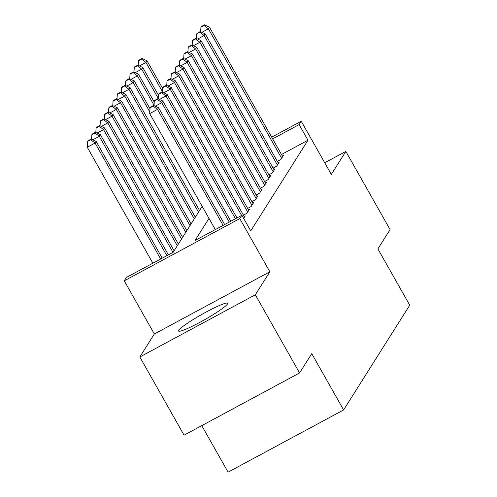 <?xml version="1.0" encoding="UTF-8"?>
<svg xmlns="http://www.w3.org/2000/svg" width="497" height="497" viewBox="0 0 497 497"><rect width="100%" height="100%" fill="white"/><g stroke="black" fill="none" stroke-linecap="round" stroke-linejoin="round"><path stroke-width="0.75" d="M178.74 330.263A28.186 2.988 -29.5 0 0 178.56 331.027A28.186 2.988 -29.5 0 0 202.167 321.087A28.186 2.988 -29.5 0 0 227.446 304.034A28.186 2.988 -29.5 0 0 227.62 303.269A28.186 2.988 -29.5 0 0 204.012 313.209A28.186 2.988 -29.5 0 0 178.74 330.263M201.77 425.625L228.092 472.15L343.607 409.944L409.739 305.189L377.888 248.898L390.077 229.589L345.844 151.411L324.74 162.774M343.607 409.944L311.762 353.653L299.573 372.961L184.058 435.167L139.825 356.983L255.34 294.777L269.859 271.778L239.778 218.612L124.262 280.817L126.381 277.456L173.211 252.24L202.173 206.361M269.859 271.778L154.343 333.984L139.825 356.983M154.343 333.984L124.262 280.817M299.573 372.961L255.34 294.777M277.345 161.382L280.886 159.475L283.433 155.449L282.352 156.027M273.108 168.098L276.649 166.191L279.19 162.165L278.115 162.743M268.865 174.814L272.406 172.906L274.953 168.881L273.872 169.458M264.628 181.529L268.169 179.622L270.716 175.59L269.635 176.174M260.385 188.245L263.932 186.338L266.473 182.306L265.398 182.89M256.148 194.961L259.689 193.053L262.236 189.022L261.155 189.605M251.911 201.676L255.452 199.769L257.993 195.737L256.918 196.321M247.668 208.392L251.215 206.485L253.756 202.453L252.681 203.037M243.431 215.108L246.972 213.201L249.519 209.169L248.438 209.746M243.685 218.413L245.276 215.884L244.201 216.462M208.995 218.413L195.066 240.473L241.896 215.257L250.743 230.894L307.972 140.235L281.488 154.499M271.679 137.166L301.244 121.243L331.325 174.41L345.844 151.411M301.244 121.243L299.126 124.598L272.642 138.862M307.972 140.235L299.126 124.598M241.896 215.257L239.778 218.612M223.116 225.371L157.506 109.408L158.568 107.731L224.656 224.538M215.307 229.571L149.703 113.614L157.506 109.408L153.182 106.103L153.61 105.432L150.485 107.11L150.063 107.787L153.182 106.103M150.063 107.787L149.703 113.614M158.568 107.731L153.61 105.432M162.215 258.167L96.126 141.359L95.064 143.037L87.261 147.236L152.865 263.199M90.74 139.725L91.168 139.054L88.044 140.738L87.621 141.409L90.74 139.725L95.064 143.037L160.674 258.993M91.168 139.054L96.126 141.359M87.261 147.236L87.621 141.409M229.272 222.053L161.749 102.699L162.805 101.015L230.813 221.221M157.425 99.388L157.847 98.717L154.722 100.4L154.3 101.071L157.425 99.388L161.749 102.699L155.25 106.196M154.3 101.071L154.02 105.625M162.805 101.015L157.847 98.717M235.435 218.736L165.986 95.983L167.048 94.3L236.976 217.903M161.662 92.672L162.084 92.001L158.965 93.684L158.537 94.355L161.662 92.672L165.986 95.983L159.487 99.481M158.537 94.355L158.257 98.909M167.048 94.3L162.084 92.001M241.598 215.418L170.222 89.267L171.285 87.59L244.536 217.059M165.899 85.956L166.327 85.285L163.202 86.969L162.78 87.64L165.899 85.956L170.222 89.267L163.73 92.765M162.78 87.64L162.5 92.194M171.285 87.59L166.327 85.285M247.717 212.02L174.466 82.552L175.522 80.874L248.773 210.343M170.142 79.24L170.564 78.569L167.439 80.253L167.017 80.924L170.142 79.24L174.466 82.552L167.967 86.049M167.017 80.924L166.737 85.478M175.522 80.874L170.564 78.569M168.371 254.849L100.363 134.644L99.307 136.321L166.837 255.675M95.405 132.339L92.287 134.022L91.858 134.693L94.983 133.01L95.405 132.339L100.363 134.644M94.983 133.01L99.307 136.321L92.809 139.819M91.578 139.247L91.858 134.693M174.124 250.799L104.606 127.928L103.544 129.605L172.993 252.358M99.642 125.623L96.524 127.307L96.101 127.977L99.22 126.294L99.642 125.623L104.606 127.928M99.22 126.294L103.544 129.605L97.052 133.103M95.815 132.531L96.101 127.977M178.361 244.083L108.843 121.212L107.781 122.889L177.305 245.76M103.885 118.907L100.761 120.591L100.338 121.262L103.463 119.584L103.885 118.907L108.843 121.212M103.463 119.584L107.781 122.889L101.289 126.387M100.059 125.816L100.338 121.262M182.604 237.367L113.08 114.496L112.024 116.174L181.542 239.051M108.122 112.198L105.004 113.875L104.575 114.546L107.7 112.869L108.122 112.198L113.08 114.496M107.7 112.869L112.024 116.174L105.526 119.671M104.295 119.1L104.575 114.546M251.954 205.311L178.703 75.836L179.765 74.159L253.016 203.627M174.379 72.525L174.801 71.854L171.682 73.537L171.26 74.208L174.379 72.525L178.703 75.836L172.21 79.334M171.26 74.208L170.974 78.762M179.765 74.159L174.801 71.854M186.841 230.651L117.323 107.781L116.261 109.458L185.779 232.335M112.359 105.482L109.241 107.159L108.818 107.83L111.937 106.153L112.359 105.482L117.323 107.781M111.937 106.153L116.261 109.458L109.769 112.956M108.539 112.384L108.818 107.83M256.191 198.595L182.939 69.12L184.002 67.443L257.253 196.911M178.616 65.815L179.044 65.138L175.919 66.822L175.497 67.493L178.616 65.815L182.939 69.12L176.447 72.618M175.497 67.493L175.217 72.046M184.002 67.443L179.044 65.138M191.078 223.936L121.56 101.065L120.504 102.742L190.022 225.619M116.602 98.766L113.478 100.444L113.055 101.115L116.18 99.437L116.602 98.766L121.56 101.065M116.18 99.437L120.504 102.742L114.006 106.24M112.776 105.668L113.055 101.115M260.434 191.879L187.183 62.405L188.239 60.727L261.49 190.196M182.859 59.1L183.281 58.429L180.156 60.106L179.734 60.777L182.859 59.1L187.183 62.405L180.684 65.902M179.734 60.777L179.454 65.331M188.239 60.727L183.281 58.429M195.321 217.226L125.797 94.349L124.741 96.027L194.259 218.904M120.839 92.051L117.721 93.728L117.292 94.399L120.417 92.722L120.839 92.051L125.797 94.349M120.417 92.722L124.741 96.027L118.243 99.524M117.012 98.959L117.292 94.399M264.671 185.164L191.42 55.689L192.482 54.011L265.733 183.486M187.096 52.384L187.518 51.713L184.399 53.39L183.977 54.061L187.096 52.384L191.42 55.689L184.927 59.186M183.977 54.061L183.691 58.615M192.482 54.011L187.518 51.713M199.558 210.511L130.04 87.634L128.978 89.311L198.496 212.188M125.082 85.335L121.958 87.012L121.535 87.689L124.654 86.006L125.082 85.335L130.04 87.634M124.654 86.006L128.978 89.311L122.486 92.815M121.256 92.243L121.535 87.689M268.914 178.448L195.656 48.973L196.719 47.296L269.97 176.77M191.339 45.668L191.761 44.997L188.636 46.675L188.214 47.345L191.339 45.668L195.656 48.973L189.164 52.471M188.214 47.345L187.934 51.899M196.719 47.296L191.761 44.997M150.007 108.719L134.277 80.918L133.221 82.601L149.808 111.918M129.319 78.619L126.195 80.303L125.772 80.974L128.897 79.29L129.319 78.619L134.277 80.918M128.897 79.29L133.221 82.601L126.723 86.099M125.492 85.527L125.772 80.974M273.151 171.732L199.9 42.257L200.956 40.58L274.207 170.055M195.576 38.952L195.998 38.281L192.879 39.959L192.451 40.636L195.576 38.952L199.9 42.257L193.401 45.755M192.451 40.636L192.171 45.19M200.956 40.58L195.998 38.281M154.244 102.003L138.52 74.202L137.458 75.886L154.045 105.202M133.556 71.903L130.438 73.587L130.009 74.258L133.134 72.574L133.556 71.903L138.52 74.202M133.134 72.574L137.458 75.886L130.959 79.383M129.729 78.812L130.009 74.258M277.388 165.016L204.137 35.548L205.199 33.864L278.45 163.339M199.813 32.237L200.235 31.566L197.116 33.249L196.694 33.92L199.813 32.237L204.137 35.548L197.644 39.046M196.694 33.92L196.408 38.474M205.199 33.864L200.235 31.566M158.481 95.287L142.757 67.493L141.695 69.17L158.282 98.487M137.799 65.188L134.675 66.871L134.252 67.542L137.371 65.859L137.799 65.188L142.757 67.493M137.371 65.859L141.695 69.17L135.203 72.668M133.973 72.096L134.252 67.542M281.631 158.301L208.38 28.832L209.436 27.149L282.687 156.623M204.056 25.521L204.478 24.85L201.353 26.534L200.931 27.205L204.056 25.521L208.38 28.832L201.881 32.33M200.931 27.205L200.651 31.758M209.436 27.149L204.478 24.85M162.724 88.572L146.994 60.777L145.938 62.454L162.525 91.771M142.036 58.472L138.911 60.156L138.489 60.827L141.614 59.143L142.036 58.472L146.994 60.777M141.614 59.143L145.938 62.454L139.44 65.952M138.209 65.38L138.489 60.827"/></g></svg>
